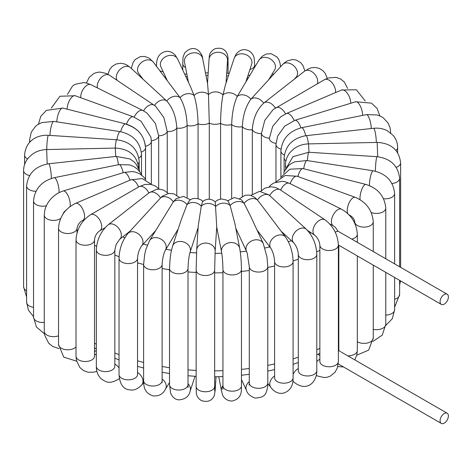 <?xml version="1.0" encoding="UTF-8"?>
<svg xmlns="http://www.w3.org/2000/svg" width="472" height="472" viewBox="0 0 472 472"><rect width="100%" height="100%" fill="white"/><g stroke="black" fill="none" stroke-linecap="round" stroke-linejoin="round"><path stroke-width="0.71" d="M335.256 232.242A5.888 3.398 -60 0 1 338.725 231.605A5.888 3.398 -60 0 1 338.866 231.699L342.064 233.534M448.4 296.917A5.888 3.398 120 0 0 447.179 294.221A5.888 3.398 120 0 0 442.105 296.422A5.888 3.398 120 0 0 440.252 302.994A5.888 3.398 120 0 0 441.296 304.416A5.888 3.398 120 0 0 445.833 302.841A5.888 3.398 120 0 0 448.4 296.917M340.589 351.687L338.725 350.613A5.888 3.398 120 0 0 338.371 350.448M448.4 415.921A5.888 3.398 -60 0 1 445.833 421.844A5.888 3.398 -60 0 1 441.296 423.419A5.888 3.398 -60 0 1 440.252 419.254A5.888 3.398 -60 0 1 447.179 413.23A5.888 3.398 -60 0 1 448.4 415.921M341.309 352.1L342.654 352.879M335.509 92.595A9.251 5.34 60 0 0 334.17 85.987A9.251 5.34 60 0 0 324.417 79.709L273.14 109.581L264.768 120.395L261.405 133.605A9.251 5.34 0 0 0 269.388 138.213L272.71 126.36L280.639 116.909L286.292 113.569A9.251 4.484 66.9 0 1 294.133 120.549M362.638 115.386A9.251 3.528 73 0 0 361.705 109.622A9.251 3.528 73 0 0 355.617 101.769L294.906 120.295L284.634 126.207L277.66 136.042L275.967 144.367A9.251 5.34 0 0 0 280.988 149.117M294.15 79.308L296.204 77.066A9.251 6.679 42.5 0 0 294.18 66.168A9.251 6.679 42.5 0 0 282.976 64.168A9.251 6.679 42.5 0 0 282.563 64.576L250.886 99.226A9.251 6.679 42.5 0 1 263.7 103.132L263.83 103.026A9.251 6.077 52 0 1 275.335 108.058M317.385 83.768A9.251 6.077 52 0 0 316.14 76.204A9.251 6.077 52 0 0 304.611 71.124L263.83 103.026A9.251 6.077 52 0 0 263.7 103.132C256.856 109.681 253.057 118.549 252.313 129.729L252.313 193.915M281.1 231.186L293.832 242.885A9.251 6.396 132.6 0 1 293.956 233.605A9.251 6.396 132.6 0 1 306.352 229.262L268.875 194.877L259.553 191.361L250.744 195.378M256.992 229.964L270.863 248.319A9.251 6.921 142.9 0 1 271.601 239.723A9.251 6.921 142.9 0 1 285.619 237.162L262.45 206.506L257.423 200.034L254.921 197.502L250.957 195.443L249.363 195.083L245.145 195.272L239.64 198.588M235.77 228.188L246.52 251.346A9.251 7.292 155.1 0 1 247.912 243.841A9.251 7.292 155.1 0 1 256.331 239.776A9.251 7.292 155.1 0 1 263.299 243.558L250.496 215.975L244.136 203.385L241.457 199.756L234.36 197.52L227.687 200.806M216.719 227.138L221.545 251.877A9.251 7.505 169 0 1 223.427 245.882A9.251 7.505 169 0 1 232.962 242.649A9.251 7.505 169 0 1 239.705 248.337L234.838 223.398L230.135 205.55L228.2 201.225L226.578 200.093L221.427 198.936L217.474 200.104L215.25 201.821M316.328 375.346L317.874 376.113L324.146 377.535L327.084 377.252L330.359 376.119L335.12 372.131L337.392 367.765L338.371 361.434L338.371 245.174C337.781 234.649 333.368 226.23 325.131 219.917L280.338 189.868A9.251 5.723 123.9 0 0 269.695 195.585A9.251 6.396 132.6 0 0 257.423 200.034A9.251 6.921 142.9 0 0 244.136 203.385A9.251 7.292 155.1 0 0 230.135 205.55A9.251 7.505 169 0 0 215.733 206.482A9.251 7.546 -176.3 0 0 201.255 206.17L198.269 225.746L196.694 250.042A9.251 7.546 -176.3 0 1 203.119 243.387A9.251 7.546 -176.3 0 1 213.167 246.107A9.251 7.546 -176.3 0 1 215.155 251.24L216.731 226.938L215.267 201.839C211.078 198.417 206.836 198.352 202.541 201.638L201.255 206.17A9.251 7.422 -161.9 0 0 187.012 204.618L189.425 200.594C193.738 196.028 202.453 199.762 202.871 201.65M198.157 227.51L190.157 251.924A9.251 7.422 -161.9 0 0 185.431 242.732A9.251 7.422 -161.9 0 0 174.245 243.57A9.251 7.422 -161.9 0 0 172.575 246.16L181.13 220.07L187.012 204.618A9.251 7.127 -148.8 0 0 173.33 201.851L176.056 198.718L183.502 196.393L190.476 199.839M178.18 229.056L165.401 250.142A9.251 7.127 -148.8 0 0 162.085 239.853A9.251 7.127 -148.8 0 0 150.651 239.274A9.251 7.127 -148.8 0 0 149.583 240.555L173.33 201.851A9.251 6.679 -137.5 0 0 160.515 197.945L162.445 196.175L168.445 193.455L173.678 193.774L178.9 197.095M155.536 230.731L141.659 245.888A9.251 6.679 -137.5 0 0 141.246 236.903A9.251 6.679 -137.5 0 0 128.012 233.398L160.515 197.945A9.251 6.077 -128 0 0 148.987 192.865A9.251 6.077 -128 0 0 148.857 192.971A9.251 5.34 -120 0 0 139.11 186.7L90.547 214.73C81.544 220.719 76.7 229.115 76.016 239.906A9.251 5.34 180 0 0 85.267 245.245A9.251 5.34 180 0 0 94.512 239.906C94.913 236.059 96.671 233.003 99.799 230.755A9.251 5.34 -120 0 0 99.799 220.076A9.251 5.34 -120 0 0 90.547 214.73M126.378 124.378C137.765 128.118 144.066 135.417 145.293 146.285M126.466 124.13A9.251 4.018 -70.1 0 1 133.387 116.832L140.969 121.151L150.963 137.252L151.347 141.275L151.347 184.233M134.16 117.127A9.251 4.926 -63.6 0 1 142.927 110.531L147.004 113.085L155.376 123.44L158.675 135.824L158.675 188.658M154.527 105.492L155.725 106.365L163.89 117.593L167.235 131.57L167.235 192.364M117.192 80.411A9.251 6.396 -47.4 0 1 119.858 69.608A9.251 6.396 -47.4 0 1 130.26 67.472A9.251 6.396 -47.4 0 1 130.384 67.579L166.799 101.037C172.811 107.864 176.144 116.885 176.799 128.101L176.799 195.26M143.122 79.278L138.597 73.296A9.251 6.921 -37.1 0 1 141.246 62.652A9.251 6.921 -37.1 0 1 152.621 61.354A9.251 6.921 -37.1 0 1 153.359 62.145L180.08 97.692C184.334 104.961 186.688 114.23 187.148 125.493L187.148 197.355M167.23 80.5L160.917 66.9A9.251 7.292 -24.9 0 1 164.94 57.094A9.251 7.292 -24.9 0 1 176.31 57.23A9.251 7.292 -24.9 0 1 177.696 59.112L190.499 86.7L194.08 95.527C196.476 103.085 197.803 112.513 198.063 123.806L198.063 198.665M188.446 82.275L184.517 62.127A9.251 7.505 -11 0 1 186.393 56.133A9.251 7.505 -11 0 1 195.927 52.899A9.251 7.505 -11 0 1 202.671 58.581L207.538 83.52L208.482 94.589L209.285 123.074L209.285 199.219M246.036 81.408L251.641 64.298A9.251 7.422 18.1 0 0 249.977 57.501A9.251 7.422 18.1 0 0 240.991 53.826A9.251 7.422 18.1 0 0 234.065 58.54L225.51 84.635L222.967 94.901C221.527 102.542 220.725 112.017 220.572 123.316L220.572 199.031M268.686 79.733L274.639 69.909A9.251 7.127 31.2 0 0 273.571 61.802A9.251 7.127 31.2 0 0 258.821 60.322L237.209 96.459C233.876 103.893 232.029 113.25 231.669 124.531L231.669 198.104M154.539 105.474A9.251 6.396 -47.4 0 1 166.799 101.037A9.251 6.921 -37.1 0 1 180.08 97.692A9.251 7.292 -24.9 0 1 194.08 95.527A9.251 7.505 -11 0 1 208.482 94.589A9.251 7.546 3.7 0 1 222.967 94.901A9.251 7.422 18.1 0 1 237.209 96.459A9.251 7.127 31.2 0 1 250.886 99.226C245.741 106.288 242.891 115.445 242.331 126.685L242.331 196.411M151.341 140.762A9.251 5.34 -0 0 0 158.675 135.824A9.251 5.34 -0 0 0 167.235 131.57A9.251 5.34 -0 0 0 176.799 128.101A9.251 5.34 -0 0 0 187.148 125.493A9.251 5.34 -0 0 0 198.063 123.806A9.251 5.34 -0 0 0 209.285 123.074A9.251 5.34 0 0 0 220.572 123.316A9.251 5.34 0 0 0 231.669 124.531A9.251 5.34 0 0 0 242.331 126.685A9.251 5.34 0 0 0 252.313 129.729A9.251 5.34 0 0 0 261.405 133.605L261.405 190.605M357.328 242.348L357.328 234.23C356.555 223.191 351.298 214.854 341.575 209.226A9.251 4.926 116.4 0 0 332.158 217.445A9.251 4.926 116.4 0 0 333.338 225.793L335.509 227.463L338.123 231.38M357.328 234.23A9.251 5.34 180 0 1 351.758 239.127M338.371 361.434A9.251 5.34 180 0 1 329.12 366.773A9.251 5.34 180 0 1 319.868 361.434L319.868 245.174C319.473 241.322 317.792 238.024 314.824 235.28L307.414 230.306M338.371 245.174A9.251 5.34 180 0 1 329.12 250.514A9.251 5.34 180 0 1 319.868 245.174M325.131 219.917A9.251 5.723 123.9 0 0 315.225 224.412A9.251 5.723 123.9 0 0 314.824 235.28M338.837 350.672A9.251 5.34 180 0 1 338.831 350.489L338.831 245.257M357.328 255.942L357.328 350.489A9.251 5.34 180 0 1 347.758 355.829M338.371 348.578A9.251 4.926 -63.6 0 1 338.831 348.377M316.8 361.593A9.251 5.723 -56.1 0 1 319.868 359.245M338.831 337.616A168.174 97.096 180 0 1 338.371 337.917M319.868 348.324A168.174 97.096 180 0 1 316.8 349.77M298.298 357.151A168.174 97.096 180 0 1 293.094 358.873M274.598 363.924A168.174 97.096 180 0 1 267.789 365.399M249.287 368.473A168.174 97.096 180 0 1 241.446 369.387M222.943 370.673A168.174 97.096 180 0 1 214.654 370.862M196.151 370.437A168.174 97.096 180 0 1 188.009 369.871M169.513 367.706A168.174 97.096 180 0 1 162.114 366.484M143.612 362.455A168.174 97.096 180 0 1 137.541 360.809M119.038 354.649A168.174 97.096 180 0 1 114.838 352.985M96.335 344.206A168.174 97.096 180 0 1 94.512 343.191M94.512 245.239A168.174 97.096 0 0 0 96.583 246.39M114.838 255.033A168.174 97.096 0 0 0 119.08 256.715M137.541 262.857A168.174 97.096 0 0 0 143.612 264.503M162.114 268.533A168.174 97.096 0 0 0 169.513 269.754M188.009 271.919A168.174 97.096 0 0 0 196.151 272.486M214.654 272.91A168.174 97.096 0 0 0 222.943 272.722M241.446 271.435A168.174 97.096 0 0 0 249.287 270.521M267.789 267.447A168.174 97.096 0 0 0 274.598 265.972M293.088 260.928A168.174 97.096 0 0 0 298.298 259.205M316.688 251.865A168.174 97.096 0 0 0 319.868 250.372M310.954 232.684A154.161 89.001 180 0 1 309.821 233.227M291.454 240.696A154.161 89.001 180 0 1 288.38 241.735M269.807 246.921A154.161 89.001 180 0 1 264.963 247.995M246.431 251.157A154.161 89.001 180 0 1 240.272 251.889M221.775 253.216A154.161 89.001 180 0 1 215.037 253.375M196.541 252.933A154.161 89.001 180 0 1 189.992 252.467M171.489 250.243A154.161 89.001 180 0 1 165.914 249.299M147.347 245.151A154.161 89.001 180 0 1 143.346 244.042M124.826 237.746A154.161 89.001 180 0 1 122.726 236.903M166.386 79.385A154.161 89.001 180 0 1 166.687 79.331M185.85 76.682A154.161 89.001 180 0 1 187.331 76.541M205.963 75.455A154.161 89.001 180 0 1 208.016 75.414M226.53 75.774A154.161 89.001 180 0 1 228.383 75.88M247.245 77.727A154.161 89.001 180 0 1 248.189 77.856M269.406 137.541L269.388 138.325A9.251 5.34 0 0 0 275.984 143.441M286.292 113.569L341.539 90.028A9.251 4.484 66.9 0 1 349.469 97.208A9.251 4.484 66.9 0 1 350.649 103.285M294.906 120.295A9.251 3.528 73 0 1 300.9 127.865M284.303 155.046A9.251 5.34 0 0 1 280.905 150.91C282.12 138.856 289.006 131.133 301.549 127.723L366.366 114.631A9.251 2.496 78.6 0 1 369.535 119.097A9.251 2.496 78.6 0 1 371.257 128.543M301.549 127.723A9.251 2.496 78.6 0 1 305.703 135.706M366.366 114.631L377.169 114.95L380.998 116.466L383.37 117.941L388.049 123.009L390.073 127.759L390.68 132.467A9.251 5.34 180 0 1 390.639 132.951M285.902 160.964A9.251 5.34 0 0 1 284.103 157.801C285.471 145.417 292.811 138.036 306.121 135.659L373.594 128.284A9.251 1.404 83.8 0 1 375.948 136.898A9.251 1.404 83.8 0 1 376.314 142.432M306.121 135.659A9.251 1.404 83.8 0 1 308.428 143.901M373.594 128.284C378.568 127.764 383.17 128.602 387.394 130.803L393.318 135.588C396.144 139.034 397.577 142.975 397.619 147.417A9.251 5.34 180 0 1 396.002 150.438M285.885 166.439A9.251 5.34 0 0 1 285.489 164.887C285.548 160.138 287.165 155.89 290.333 152.149L293.979 148.768C298.251 145.677 303.107 144.048 308.541 143.895L377.163 142.414L377.712 156.745M308.541 143.895L309.007 152.267M400.185 280.681A9.251 5.34 180 0 1 399.619 281.477M377.163 142.414C391.223 143.169 399.041 149.96 400.622 162.805A9.251 5.34 180 0 1 396.232 167.348M285.147 169.92L293.029 156.627L308.8 152.25L377.039 156.692A9.251 0.844 93.7 0 0 375.629 165.383A9.251 0.844 93.7 0 0 375.405 171.224M308.8 152.25A9.251 0.844 93.7 0 0 307.414 160.616M394.633 307.219L399.619 294.528A9.251 5.34 180 0 1 394.633 299.266M377.039 156.692C390.651 158.539 398.173 165.731 399.619 178.268A9.251 5.34 180 0 1 391.972 183.531M283.642 173.283L284.433 171.283L288.498 165.702L290.687 163.937L294.652 161.819L306.93 160.539L373.258 170.799A9.251 1.953 98.8 0 0 369.971 179.289A9.251 1.953 98.8 0 0 369.458 185.602M306.93 160.539A9.251 1.953 98.8 0 0 303.685 168.758M385.748 325.432L392.279 318.742L394.633 309.738A9.251 5.34 180 0 1 385.777 315.072M373.258 170.799C386.214 173.702 393.341 181.26 394.633 193.479A9.251 5.34 180 0 1 383.553 198.712M280.628 177.437L289.932 169.183L303 168.587L365.942 184.44A9.251 3.021 104.1 0 0 361.741 189.555A9.251 3.021 104.1 0 0 360.053 199.656M303 168.587A9.251 3.021 104.1 0 0 297.891 176.51M372.951 341.451L382.279 335.091L385.777 324.347A9.251 5.34 180 0 1 373.252 329.344M365.942 184.44C378.031 188.334 384.645 196.216 385.777 208.093A9.251 5.34 180 0 1 380.786 212.831A9.251 5.34 180 0 1 371.204 212.459M275.796 182.098L285.147 175.495L297.142 176.239L355.286 197.331A9.251 4.018 109.9 0 0 349.009 203.072A9.251 4.018 109.9 0 0 347.823 213.627M297.142 176.239A9.251 4.018 109.9 0 0 290.168 183.685M356.773 355.198L368.608 350.141L373.252 338.035A9.251 5.34 180 0 1 367.452 342.991A9.251 5.34 180 0 1 357.328 341.734M355.286 197.331C366.301 202.146 372.29 210.294 373.252 221.775A9.251 5.34 180 0 1 364 227.115A9.251 5.34 180 0 1 354.749 221.775C354.401 219.055 352.478 216.707 348.979 214.725M341.575 209.226L289.519 183.366A9.251 4.926 116.4 0 0 280.687 190.104M293.956 382.137A9.251 6.396 -47.4 0 1 293.832 382.031A9.251 6.396 -47.4 0 1 292.941 380.886M293.094 374.367A9.251 6.396 -47.4 0 1 298.298 368.52M292.905 381.175L293.832 382.031C307.248 392.916 317.113 381.553 316.8 370.626A9.251 5.34 180 0 1 307.549 375.966A9.251 5.34 180 0 1 298.298 370.626L298.351 371.175M306.352 229.262C312.901 236.065 316.382 244.431 316.8 254.367A9.251 5.34 180 0 1 307.549 259.706A9.251 5.34 180 0 1 298.298 254.367C298.097 250.231 296.605 246.402 293.832 242.885M267.783 383.394L270.863 387.465A9.251 6.921 -37.1 0 1 274.598 375.983M270.863 387.465C274.639 392.344 278.981 394.191 283.89 393.011C290.203 390.775 293.271 385.724 293.094 377.86A9.251 5.34 180 0 1 283.843 383.199A9.251 5.34 180 0 1 274.598 377.86L274.71 378.686M285.619 237.162C290.333 244.189 292.829 252.331 293.094 261.6A9.251 5.34 180 0 1 283.843 266.94A9.251 5.34 180 0 1 274.598 261.6C274.262 256.314 273.022 251.889 270.863 248.319M241.446 379.553L246.52 390.491A9.251 7.292 -24.9 0 1 249.287 381.6M246.52 390.491C247.352 393.589 250.101 396.102 254.768 398.02C261.358 398.008 265.211 395.961 266.338 391.872C267.535 388.35 268.019 385.382 267.789 382.975A9.251 5.34 180 0 1 258.538 388.314A9.251 5.34 180 0 1 249.287 382.975L249.157 385.117L249.523 384.167M263.299 243.558L266.969 256.969L267.789 266.715A9.251 5.34 180 0 1 258.538 272.055A9.251 5.34 180 0 1 249.287 266.715L247.228 253.269L246.52 251.346M218.754 376.721L221.545 391.022A9.251 7.505 -11 0 1 222.943 385.606M221.545 391.022L222.347 394.138C222.566 395.624 225.256 400.999 232.094 401.029C243.009 398.474 241.186 389.536 241.446 385.848A9.251 5.34 180 0 1 232.195 391.188A9.251 5.34 180 0 1 222.943 385.848L222.813 389.294M239.705 248.337C240.785 254.62 241.369 261.706 241.446 269.589A9.251 5.34 180 0 1 232.195 274.928A9.251 5.34 180 0 1 222.943 269.589C222.831 262.574 222.365 256.668 221.545 251.877M214.654 387.488A9.251 7.546 3.7 0 1 215.155 390.385L216.04 376.768M214.736 391.028L214.654 386.426A9.251 5.34 180 0 1 205.403 391.766A9.251 5.34 180 0 1 196.151 386.426L196.322 392.828C196.553 396.043 198.234 398.628 201.373 400.569C207.745 402.598 212.105 400.817 214.435 395.229L215.155 390.385M215.155 251.24L214.654 270.167A9.251 5.34 180 0 1 205.403 275.512A9.251 5.34 180 0 1 196.151 270.167L196.694 250.042M188.009 383.76A9.251 7.422 18.1 0 1 190.157 391.07L195.001 376.272M187.673 386.12L188.151 387.394L188.009 384.698A9.251 5.34 180 0 1 178.758 390.037A9.251 5.34 180 0 1 169.513 384.698L170.657 393.312C172.628 397.424 175.348 399.607 178.817 399.873C185.195 399.383 188.977 396.451 190.157 391.07M190.157 251.924C188.936 256.19 188.216 261.695 188.009 268.438A9.251 5.34 180 0 1 178.758 273.778A9.251 5.34 180 0 1 169.513 268.438L170.062 259.187C170.775 254.544 170.333 254.314 172.575 246.16M162.114 379.022A9.251 7.127 31.2 0 1 165.401 389.288L169.513 382.509M161.949 381.689L162.226 382.403L162.114 380.692A9.251 5.34 180 0 1 152.863 386.031A9.251 5.34 180 0 1 143.612 380.692C143.647 388.521 145.512 393.353 152.946 395.866C158.692 396.397 162.84 394.208 165.401 389.288M165.401 250.142C163.625 253.529 162.527 258.29 162.114 264.432A9.251 5.34 180 0 1 152.863 269.772A9.251 5.34 180 0 1 143.612 264.432L144.721 254.202L145.919 249.334L149.583 240.555M137.541 372.485A9.251 6.679 42.5 0 1 141.659 385.034L143.677 382.827M137.464 375.181L137.541 374.497A9.251 5.34 180 0 1 128.29 379.842A9.251 5.34 180 0 1 119.038 374.497C119.658 383.329 122.69 388.368 128.142 389.624C132.425 390.338 135.423 390.981 141.659 385.034M141.659 245.888C139.222 249.358 137.848 253.476 137.541 258.237A9.251 5.34 180 0 1 128.29 263.582A9.251 5.34 180 0 1 119.038 258.237C119.375 248.632 122.366 240.348 128.012 233.398M130.071 231.15L119.611 239.339A9.251 6.077 -128 0 0 118.696 228.306A9.251 6.077 -128 0 0 108.212 224.766A9.251 6.077 -128 0 0 108.076 224.873M114.838 364.101A9.251 6.077 52 0 1 119.038 367.912M114.802 366.703L114.838 366.266A9.251 5.34 180 0 1 105.586 371.606A9.251 5.34 180 0 1 96.335 366.266C96.27 371.458 97.94 375.694 101.344 378.969C105.964 381.854 109.28 384.957 119.611 378.479M119.611 239.339L116.171 244.449L114.838 250.007A9.251 5.34 180 0 1 105.586 255.346A9.251 5.34 180 0 1 96.335 250.007C96.837 239.764 100.796 231.351 108.212 224.766L148.987 192.865L156.415 189.39L159.819 189.219L163.755 190.169L168.345 193.473M94.512 353.994A9.251 5.34 60 0 1 95.173 354.336A9.251 5.34 60 0 1 96.335 355.127M94.5 356.437L94.512 356.165A9.251 5.34 180 0 1 85.267 361.505A9.251 5.34 180 0 1 76.016 356.165L76.429 360.331L79.815 367.464L83.509 370.573L88.052 372.249L93.928 372.166L96.907 371.293M138.585 187A9.251 4.484 -113.1 0 0 130.679 179.873L75.426 203.42C65.03 208.653 59.395 216.902 58.528 228.177A9.251 5.34 180 0 0 67.779 233.516A9.251 5.34 180 0 0 77.025 228.177C77.927 224.395 79.809 221.816 82.677 220.436A9.251 4.484 -113.1 0 0 83.178 210.17A9.251 4.484 -113.1 0 0 75.426 203.42M76.016 346.861A9.251 5.34 180 0 1 65.614 349.628A9.251 5.34 180 0 1 58.528 344.436L63.726 357.103L76.629 361.186M129.959 180.18A9.251 3.528 -107 0 0 123.918 172.475L63.201 190.995C58.782 192.387 54.899 194.8 51.554 198.24C48.073 201.874 45.802 206.004 44.746 210.642L44.262 215.067A9.251 5.34 180 0 0 50.386 220.094A9.251 5.34 180 0 0 60.652 218.465M70.039 206.559A9.251 3.528 -107 0 0 68.328 196.24A9.251 3.528 -107 0 0 63.201 190.995M58.528 335.816A9.251 5.34 180 0 1 49.088 336.017A9.251 5.34 180 0 1 44.262 331.326L44.628 335.049L48.693 343.197L52.722 346.448L58.971 348.619M123.18 172.699A9.251 2.496 -101.4 0 0 119.003 164.604L54.186 177.696C41.636 181.106 34.757 188.829 33.541 200.883A9.251 5.34 180 0 0 46.362 205.804M59.053 192.676A9.251 2.496 -101.4 0 0 57.549 182.752A9.251 2.496 -101.4 0 0 54.186 177.696M44.262 322.411A9.251 5.34 180 0 1 33.541 317.143L36.462 327.061L44.409 333.716M118.407 164.728A9.251 1.404 -96.2 0 0 116.088 156.415L48.616 163.784C35.312 166.168 27.972 173.548 26.603 185.927A9.251 5.34 180 0 0 35.955 191.266M51.342 178.445A9.251 1.404 -96.2 0 0 50.427 168.769A9.251 1.404 -96.2 0 0 48.616 163.784M33.541 307.361A9.251 5.34 180 0 1 26.603 302.186L28.414 310.169L33.541 316.623M47.2 163.979L46.657 149.553L115.28 148.072L115.74 156.456M138.733 168.457L138.733 168.533A9.251 5.34 -0 0 0 138.733 168.457C137.151 155.618 129.334 148.827 115.28 148.072M26.603 290.746A9.251 5.34 180 0 1 23.6 286.805L26.603 296.982M29.583 175.543A9.251 5.34 180 0 1 23.6 170.545C23.659 165.849 25.24 161.642 28.344 157.925L32.096 154.421C36.368 151.329 41.223 149.707 46.657 149.553M115.233 148.072A9.251 0.844 -86.3 0 1 116.619 139.753L48.38 135.311C37.742 134.626 25.653 140.343 24.603 155.076A9.251 5.34 180 0 0 27.518 158.97M46.746 149.553A9.251 0.844 -86.3 0 1 47.324 140.107A9.251 0.844 -86.3 0 1 48.38 135.311M138.143 163.808A9.251 5.34 -0 0 0 139.193 161.33C137.753 148.792 130.225 141.6 116.619 139.753M116.891 139.771A9.251 1.953 -81.2 0 1 120.118 131.641L53.79 121.381L41.512 122.661L37.559 124.773L35.37 126.525L31.305 132.101L29.588 139.871A9.251 5.34 180 0 0 30.184 141.759M49.979 135.417A9.251 1.953 -81.2 0 1 51.33 125.983A9.251 1.953 -81.2 0 1 53.79 121.381M138.904 158.026A9.251 5.34 -0 0 0 141.494 154.32C140.196 142.101 133.075 134.544 120.118 131.641M120.661 131.729A9.251 3.021 -75.9 0 1 125.735 123.935L62.794 108.082L46.356 110.395L40.763 116.307L38.474 124.177M56.841 121.853A9.251 3.021 -75.9 0 1 58.923 112.383A9.251 3.021 -75.9 0 1 62.794 108.082M141.358 152.067A9.251 5.34 -0 0 0 145.571 147.583C144.438 135.712 137.83 127.829 125.735 123.935M67.166 109.185A9.251 4.018 -70.1 0 1 69.933 99.621A9.251 4.018 -70.1 0 1 75.243 95.739L133.387 116.832M145.529 146.237A9.251 5.34 -0 0 0 151.347 141.275M80.759 97.745A9.251 4.926 -63.6 0 1 84.081 87.987A9.251 4.926 -63.6 0 1 90.878 84.671L142.927 110.531M97.397 87.91A9.251 5.723 -56.1 0 1 98.748 80.901A9.251 5.723 -56.1 0 1 109.392 75.184L154.185 105.232A9.251 5.723 -56.1 0 0 143.582 110.867M141.435 77.054A9.251 5.34 180 0 1 140.733 77.084M163.182 71.779A9.251 5.34 180 0 1 159.902 70.806M185.584 67.59A9.251 5.34 180 0 1 182.776 63.755C183.112 57.602 182.387 57.69 184.906 52.693C189.756 47.955 194.305 47.259 198.553 50.616C201.349 53.702 202.724 56.357 202.671 58.581M207.503 83.326L209.061 59.224A9.251 7.546 3.7 0 1 215.486 52.569A9.251 7.546 3.7 0 1 225.533 55.283A9.251 7.546 3.7 0 1 227.522 60.422L226.064 82.954M209.061 59.224L209.314 56.428C209.373 53.637 211.185 51.106 214.748 48.84C221.215 47.129 225.48 49.117 227.539 54.805C228.182 58.457 227.917 55.885 228.064 63.177A9.251 5.34 180 0 1 227.197 65.437M234.065 58.54L235.988 54.351C238.832 50.758 241.971 49.224 245.41 49.737C251.818 50.769 254.013 56.28 254.207 58.581L254.709 64.912A9.251 5.34 180 0 1 249.906 69.596M273.878 74.057A9.251 5.34 180 0 1 272.008 74.246M275.86 107.746A9.251 5.34 60 0 1 285.554 113.9M338.371 244.992L441.296 304.416M338.725 231.605L339.397 231.994M341.628 233.28L447.179 294.221M447.179 413.23L341.775 352.372M441.296 423.419L338.235 363.918M357.328 350.489L356.909 354.614L354.826 359.906M343.533 366.98L337.751 366.555M319.868 361.434L319.892 361.782M338.831 342.064L338.371 342.383M319.868 353.304L316.8 354.82M298.298 362.537L293.094 364.331M274.598 369.582L267.789 371.116M249.287 374.308L241.446 375.252M222.943 376.585L214.654 376.786M196.151 376.343L188.009 375.759M169.513 373.511L162.114 372.243M143.612 368.054L137.541 366.343M119.038 359.924L114.838 358.183M96.335 348.991L94.512 347.929M164.527 76.924L165.489 76.759M184.682 74.157L186.823 73.956M205.462 72.889L208.181 72.841M226.696 73.189L229.215 73.337M248.089 75.142L249.706 75.361M341.539 90.028L356.372 89.763L365.245 100.99M275.967 144.367L275.967 181.856M355.617 101.769L371.458 103.138L377.134 108.483L379.812 115.894M280.905 150.91L280.905 176.923M390.68 132.98L390.68 132.467M284.103 157.801L284.103 172.032M397.619 152.627L397.619 147.417M285.489 164.887L285.489 167.902M400.533 280.881L399.619 285.112M400.622 267.341L400.622 162.805M399.619 294.528L399.619 280.356M399.619 266.763L399.619 178.268M394.633 309.738L394.633 277.477M394.633 263.883L394.633 193.479M385.777 324.347L385.777 272.362M385.777 258.768L385.777 208.093M373.252 338.035L373.252 265.128M373.252 251.541L373.252 221.775M354.749 223.244L354.749 221.775M333.338 225.793L329.857 224.064M269.099 186.871L271.182 184.723L273.825 182.953L282.226 181.289L284.834 181.679L289.519 183.366M338.371 346.778L338.831 347.008M260.662 191.396L264.845 188.151L271.052 186.759L275.607 187.531L280.338 189.868M317.963 354.254L319.868 355.534M316.8 370.626L316.8 254.367M298.298 370.626L298.298 254.367M293.094 377.86L293.094 261.6M274.598 377.86L274.598 261.6M267.789 382.975L267.789 266.715M249.287 382.975L249.287 266.715M241.446 385.848L241.446 269.589M222.943 385.848L222.943 269.589M214.654 386.426L214.654 270.167M196.151 386.426L196.151 270.167M188.009 384.698L188.009 268.438M169.513 384.698L169.513 268.438M162.114 380.692L162.114 264.432M143.612 380.692L143.612 264.432M137.541 374.497L137.541 258.237M119.038 374.497L119.038 258.237M115.286 358.378L114.838 358.726M114.838 366.266L114.838 250.007M96.335 366.266L96.335 250.007M99.799 230.755L105.091 227.699M159.135 189.183L155.371 186.009L150.839 184.345L144.934 184.44L139.11 186.7M96.335 350.537L94.512 351.587M94.512 356.165L94.512 239.906M76.016 356.165L76.016 239.906M82.677 220.436L84.441 219.686M151.547 184.493L142.214 178.534L130.679 179.873M77.025 232.897L77.025 228.177M58.528 344.436L58.528 228.177M145.771 179.732L143.83 177.112L139.795 173.861L135.594 172.127L132.071 171.519L123.918 172.475M66.469 209.739L63.974 212.152L62.894 214.276M44.262 331.326L44.262 215.067M141.871 175.277L140.703 173.006L137.529 169.159L133.647 166.445L129.812 164.923L119.003 164.604M33.541 317.143L33.541 200.883M139.665 171.495L139.187 169.767L135.83 163.731L133.741 161.589L129.894 158.934L116.088 156.415M26.603 302.186L26.603 185.927M23.6 286.805L23.6 170.545M139.193 161.33L139.193 169.778M24.603 164.498L24.603 155.076M141.494 154.32L141.494 174.445M29.588 142.391L29.588 139.871M145.571 147.583L145.571 179.407M75.243 95.739L59.938 96.253L51.271 108.159M90.878 84.671L86.122 82.972L83.686 82.6L75.125 84.287L72.517 86.046L67.443 94.406M155.725 106.365L154.185 105.232M109.392 75.184L106.347 73.49L100.07 72.074L97.138 72.352L93.857 73.484L89.096 77.479L86.47 83.048M130.384 67.579L127.263 65.236L124.331 63.903L120.891 63.26L116.183 63.968L112.1 66.469L109.87 69.195L107.893 74.263M153.359 62.145L149.37 58.286L144.745 56.434L140.337 56.593L135.163 59.566L133.08 62.422L131.316 68.434M177.696 59.112L175.136 55.047C172.197 52.091 169.094 50.893 165.82 51.454C160.049 52.716 158.232 56.728 157.86 57.779C156.952 59.702 156.474 62.652 156.433 66.635M184.517 62.127L184.446 61.667M182.776 70.051L182.776 63.755M227.522 60.422L227.522 59.578M228.064 73.266L228.064 63.177M254.709 67.101L254.709 64.912M258.821 60.322L262.037 56.38L266.261 54.003L271.199 53.725L276.987 56.976L278.875 59.761L280.043 63.148L280.539 66.782M282.563 64.576L285.123 62.233L287.531 60.77L292.522 59.525L296.103 59.991L300.693 62.652L302.989 65.584L304.847 70.947M304.611 71.124L309.461 68.363L312.057 67.649L315.361 67.472L319.414 68.446L322.942 70.694L325.119 73.219L327.314 78.317M324.417 79.709L328.235 77.986L336.099 77.349L340.642 78.995L344.365 82.093L347.587 88.423"/></g></svg>
